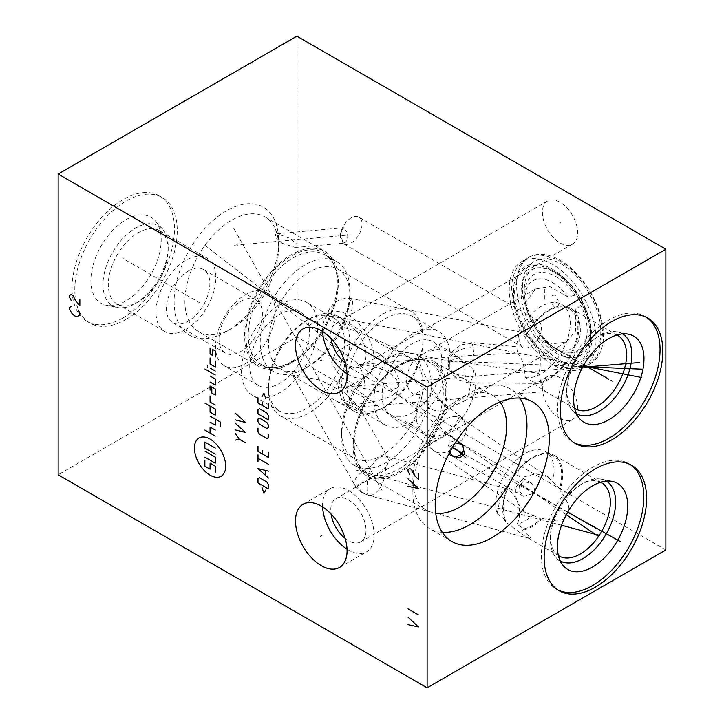 <?xml version="1.0" encoding="UTF-8"?>
<svg xmlns="http://www.w3.org/2000/svg" width="724" height="724" viewBox="0 0 724 724"><rect width="100%" height="100%" fill="white"/><g stroke="black" fill="none" stroke-linecap="round" stroke-linejoin="round"><path stroke-width="0.54" stroke-dasharray="3.62 2.71" d="M665.854 549.959L296.885 336.941L58.146 474.781M296.885 336.941L296.885 36.2M560.023 418.391A24.924 14.389 -120 0 0 572.485 419.621A24.924 14.389 -120 0 0 576.313 399.648A24.924 14.389 -120 0 0 560.023 377.693A24.924 14.389 -120 0 0 547.561 376.453A24.924 14.389 -120 0 0 543.742 396.426A24.924 14.389 -120 0 0 560.023 418.391M560.023 242.956A24.924 14.389 -120 0 0 572.485 244.187A24.924 14.389 -120 0 0 576.313 224.223A24.924 14.389 -120 0 0 560.023 202.258A24.924 14.389 -120 0 0 547.561 201.019A24.924 14.389 -120 0 0 543.742 220.992A24.924 14.389 -120 0 0 560.023 242.956M560.023 360.443A61.386 35.44 -120 0 0 590.721 363.484A61.386 35.44 -120 0 0 600.133 314.297A61.386 35.44 -120 0 0 560.023 260.197A61.386 35.44 -120 0 0 529.335 257.156A61.386 35.44 -120 0 0 519.923 306.352A61.386 35.44 -120 0 0 560.023 360.443M198.629 331.701A66.3 38.282 -60 0 0 231.78 328.415L226.395 331.529A73.911 42.671 120 0 0 278.659 241.002A73.911 42.671 120 0 0 226.395 210.829A73.911 42.671 120 0 0 174.131 301.356A73.911 42.671 120 0 0 226.395 331.529L231.78 328.415A66.3 38.282 120 0 0 278.659 247.219A66.3 38.282 120 0 0 264.93 216.865A66.3 38.282 120 0 0 231.78 220.15A66.3 38.282 -60 0 0 188.466 278.577A66.3 38.282 -60 0 0 198.629 331.701L258.359 366.19A66.3 38.282 -60 0 1 248.196 313.058A66.3 38.282 -60 0 1 291.51 254.64A66.3 38.282 120 0 1 324.651 251.355A66.3 38.282 120 0 1 334.814 304.478A66.3 38.282 120 0 1 291.51 362.905A66.3 38.282 -60 0 1 258.359 366.19M123.252 317.791A72.436 41.82 120 0 0 170.574 253.961A72.436 41.82 120 0 0 159.479 195.914A72.436 41.82 120 0 0 123.252 199.498A72.436 41.82 120 0 0 75.93 263.337A72.436 41.82 120 0 0 87.034 321.384A72.436 41.82 120 0 0 123.252 317.791M297.166 246.848L297.003 244.296L289.989 238.359L277.147 233.698L275.464 234.314L275.428 237.182L281.953 243.21L295.338 247.481L297.166 246.848M291.51 361.602A64.707 37.358 120 0 0 334.244 265.246A64.707 37.358 120 0 0 291.51 255.943A64.707 37.358 -60 0 0 246.513 325.167A64.707 37.358 -60 0 0 275.183 367.548A64.707 37.358 -60 0 0 291.51 361.602M261.373 364.597A63.413 36.616 -60 0 0 277.084 367.285A63.413 36.616 -60 0 0 293.084 361.457A63.413 36.616 120 0 0 334.977 267.02A63.413 36.616 120 0 0 324.795 254.767A63.413 36.616 120 0 0 293.084 257.907A63.413 36.616 -60 0 0 251.653 313.782A63.413 36.616 -60 0 0 261.373 364.597L273.346 371.512A63.413 36.616 -60 0 1 263.617 320.696A63.413 36.616 -60 0 1 305.048 264.812A63.413 36.616 120 0 1 336.76 261.672A63.413 36.616 120 0 1 349.891 290.704A63.413 36.616 120 0 1 305.048 368.362A63.413 36.616 -60 0 1 273.346 371.512M280.459 368.806A57.522 33.214 -60 0 0 309.22 365.964L305.048 368.362A63.413 36.616 120 0 0 305.048 368.362L309.22 365.964A57.522 33.214 120 0 0 349.891 295.51A57.522 33.214 120 0 0 337.972 269.183A57.522 33.214 120 0 0 309.22 272.034A57.522 33.214 -60 0 0 271.636 322.714A57.522 33.214 -60 0 0 280.459 368.806L294.677 377.023L292.84 375.711L296.134 375.294L320.841 380.254L345.004 393.023L359.059 406.969L357.737 410.861L335.456 400.562L294.677 377.023M358.09 409.377A53.838 31.087 -60 0 0 385.005 406.707L382.399 408.218A57.522 33.214 -60 0 1 353.638 411.06A57.522 33.214 -60 0 1 344.823 364.968A57.522 33.214 -60 0 1 382.399 314.279A57.522 33.214 120 0 1 411.16 311.438A57.522 33.214 120 0 1 423.078 337.764A57.522 33.214 120 0 1 382.399 408.218L385.005 406.707A53.838 31.087 120 0 0 423.078 340.778A53.838 31.087 120 0 0 411.929 316.126A53.838 31.087 120 0 0 385.005 318.795A53.838 31.087 -60 0 0 349.837 366.235A53.838 31.087 -60 0 0 358.09 409.377L385.041 424.943A53.838 31.087 -60 0 1 376.788 381.801A53.838 31.087 -60 0 1 411.965 334.361A53.838 31.087 120 0 1 438.88 331.692A53.838 31.087 120 0 1 447.133 374.833A53.838 31.087 120 0 1 411.965 422.273A53.838 31.087 -60 0 1 385.041 424.943M397.204 388.073L382.679 392.399L361.964 388.01L340.561 376.996L331.592 362.959L335.601 352.507L349.674 344.172L361.919 344.705L379.937 354.063L393.584 368.217L398.58 378.317L397.204 388.073M390.842 414.888A42.236 24.381 -60 0 0 411.965 412.798A42.236 24.381 120 0 0 439.558 375.584A42.236 24.381 120 0 0 433.079 341.737A42.236 24.381 120 0 0 411.965 343.828A42.236 24.381 -60 0 0 384.372 381.05A42.236 24.381 -60 0 0 390.842 414.888L425.006 434.617A42.236 24.381 -60 0 1 420.825 394.327C423.124 413.313 443.513 412.617 447.866 408.644L464.129 401.132L467.939 396.399L474.039 369.656L452.554 352.986L439.911 348.859L426.346 352.136L418.988 356.579C407.675 363.149 404.743 380.806 407.558 385.955C409.332 392.978 413.757 395.775 420.825 394.327M425.006 434.617A42.236 24.381 -60 0 0 446.129 432.527A42.236 24.381 120 0 0 474.039 369.656M579.137 299.293C576.892 295.962 575.517 294.568 575.019 295.093L568.204 297.102L549.715 286.514L535.47 289.057L525.199 303.003C526.312 309.99 529.172 317.474 533.787 325.474C538.403 333.465 543.452 339.692 548.955 344.153L566.159 342.226L575.49 331.158L575.562 309.845L580.711 304.949C581.426 304.822 580.901 302.94 579.137 299.293M575.562 309.845A39.177 22.616 60 0 1 576.865 344.099A39.177 22.616 60 0 1 551.543 345.909A39.177 22.616 60 0 1 548.955 344.153M525.199 303.003A39.177 22.616 60 0 1 524.972 299.872A39.177 22.616 60 0 1 539.199 278.858A39.177 22.616 60 0 1 568.204 297.102M552.647 358.489A53.775 31.051 -120 0 0 590.648 338.144A53.775 31.051 -120 0 0 552.647 270.676A53.775 31.051 60 0 0 551.245 269.898A53.775 31.051 60 0 0 514.628 293.446A53.775 31.051 60 0 0 552.647 358.489M552.647 364.706A61.386 35.44 60 0 1 512.547 310.614A61.386 35.44 60 0 1 521.95 261.418A61.386 35.44 60 0 1 552.647 264.459A61.386 35.44 -120 0 1 592.748 318.56A61.386 35.44 -120 0 1 583.345 367.747A61.386 35.44 -120 0 1 552.647 364.706M441.64 422.463L433.739 431.757L427.613 444.346L433.133 441.993L443.043 435.667C445.568 434.391 447.133 434.038 447.749 434.599L459.134 441.269C459.631 441.839 460.935 440.952 463.061 438.626L466.365 431.042L465.36 423.006L461.523 418.572L456.772 416.644C452.038 415.884 446.998 417.82 441.64 422.463M497.126 513.732L505.37 519.814A41.25 23.82 -60 0 1 516.429 472.826A41.25 23.82 -60 0 1 553.1 455.975A41.25 23.82 -60 0 1 559.571 488.528L547.968 476.881L535.706 473.786L524.61 476.718L515.877 487.161C515.017 490.637 515.325 494.999 516.818 500.248C514.339 495.578 511.922 492.42 509.578 490.791L505.696 488.392L501.325 492.356L497.126 513.732A41.25 23.82 -60 0 1 495.696 504.148A41.25 23.82 120 0 1 513.705 462.636A41.25 23.82 120 0 1 545.489 451.586A41.25 23.82 120 0 1 554.041 470.464A41.25 23.82 -60 0 1 552.611 481.695M559.571 488.528L559.969 490.329C566.593 499.506 569.535 506.04 568.765 509.931L568.756 510.293M532.701 515.235L540.991 518.99A41.25 23.82 -60 0 1 523.95 528.837L517.036 524.276C519.895 518.33 520.284 511.524 518.221 503.859L525.371 512.583L532.701 515.235A41.25 23.82 -60 0 1 517.036 524.276M523.95 528.837L522.61 530.203L530.502 537.57L529.452 538.502L524.113 535.706L505.397 521.841A42.354 24.453 -60 0 1 502.728 509.108A42.354 24.453 120 0 1 521.217 466.482A42.354 24.453 120 0 1 553.86 455.134A42.354 24.453 120 0 1 562.629 474.528A42.354 24.453 -60 0 1 559.969 490.329M367.647 493.714L366.76 494.61L363.376 493.243L357.33 486.809L358.063 484.736C361.439 483.152 379.222 474.301 385.693 466.871C388.182 463.849 388.951 460.944 388.01 458.165L385.684 456.183L383.349 456.12C379.023 457.034 375.258 460.183 372.055 465.55C366.833 475.433 366.272 490.809 367.647 493.714M518.221 503.859L516.818 500.248M505.37 519.814L505.397 521.841M564.059 519.144L557.064 521.09L542.747 518.574L540.991 518.99M542.747 518.574A42.354 24.453 -60 0 1 522.61 530.203M558.367 555.525A42.354 24.453 -60 0 1 550.43 536.656A42.354 24.453 120 0 1 580.386 484.772L583.037 483.243A46.11 26.616 120 0 0 550.43 539.715L550.43 536.656M600.694 482.22A42.354 24.453 120 0 0 580.386 484.772M519.407 484.999L518.945 490.32L523.714 496.338L533.787 493.306L534.801 487.913L531.045 482.854L523.597 481.922L519.407 484.999M606.323 481.098A46.11 26.616 120 0 0 601.3 479.161A46.11 26.616 120 0 0 583.037 483.243M560.222 560.955A46.11 26.616 -60 0 1 556.032 557.571A46.11 26.616 -60 0 1 550.43 539.715M630.161 464.518A72.436 41.82 120 0 0 628.803 463.668A72.436 41.82 120 0 0 572.983 483.08A72.436 41.82 120 0 0 541.362 555.978A72.436 41.82 -60 0 0 556.367 589.137A72.436 41.82 -60 0 0 557.779 589.897M451.486 455.115L452.346 456.002M455.315 442.762A7.674 1.819 119.2 0 0 452.075 447.332A7.674 1.819 -60.8 0 0 450.111 451.559M449.903 452.192A7.674 1.819 -60.8 0 0 449.541 454.011A7.674 1.819 -60.8 0 0 449.857 455.016A7.674 1.819 -60.8 0 0 450.943 454.726L449.622 453.477A7.674 7.656 131.7 0 1 448.771 444.726A7.674 7.656 -48.3 0 1 461.505 443.785M449.857 452.029L450.509 446.283L455.342 442.726A7.674 1.819 119.2 0 1 456.328 441.875A7.674 1.819 119.2 0 1 456.907 441.595L459.179 442.789M456.907 441.595L455.097 442.708L449.631 451.776L449.622 453.477M435.721 513.28A66.3 38.282 -60 0 1 426.608 510.339A66.3 38.282 -60 0 1 412.87 479.985A66.3 38.282 120 0 1 459.758 398.788L469.912 392.924A80.663 46.571 120 0 0 412.87 491.714L412.87 479.985M446.907 391.367A66.3 38.282 -60 0 1 417.965 458.093A66.3 38.282 -60 0 1 366.878 475.858A66.3 38.282 -60 0 1 353.149 445.504A66.3 38.282 120 0 1 382.082 378.779A66.3 38.282 120 0 1 433.178 361.023A66.3 38.282 120 0 1 446.907 391.367M500.003 401.929A66.3 38.282 120 0 0 492.908 395.503A66.3 38.282 120 0 0 459.758 398.788M445.776 392.019A64.707 37.358 -60 0 1 408.327 465.595A64.707 37.358 -60 0 1 357.285 461.966A64.707 37.358 -60 0 1 354.271 444.853A64.707 37.358 120 0 1 416.354 359.656A64.707 37.358 120 0 1 445.776 392.019M414.445 359.918A63.413 36.616 120 0 1 430.156 362.606A63.413 36.616 120 0 1 443.287 391.639A63.413 36.616 -60 0 1 415.603 455.459A63.413 36.616 -60 0 1 366.742 472.446A63.413 36.616 -60 0 1 356.561 460.183A63.413 36.616 -60 0 1 353.602 443.414A63.413 36.616 120 0 1 414.445 359.918L416.354 359.656M366.742 472.446L354.778 465.541A63.413 36.616 -60 0 0 403.639 448.545A63.413 36.616 -60 0 0 431.323 384.734A63.413 36.616 120 0 0 418.191 355.701A63.413 36.616 120 0 0 386.48 358.842A63.413 36.616 120 0 0 341.637 436.509L341.637 431.694A57.522 33.214 -60 0 0 353.556 458.03L280.369 415.775A57.522 33.214 -60 0 1 268.459 389.44L268.459 386.435A53.838 31.087 -60 0 0 279.609 411.078L252.649 395.521A53.838 31.087 -60 0 1 241.499 370.869A53.838 31.087 120 0 1 265.002 316.696A53.838 31.087 120 0 1 306.487 302.27A53.838 31.087 120 0 1 317.637 326.913A53.838 31.087 -60 0 1 294.134 381.096A53.838 31.087 -60 0 1 252.649 395.521M354.778 465.541A63.413 36.616 -60 0 1 341.637 436.509M341.637 431.694A57.522 33.214 120 0 1 382.317 361.249A57.522 33.214 120 0 1 411.078 358.398A57.522 33.214 120 0 1 422.988 384.734A57.522 33.214 -60 0 1 397.883 442.617A57.522 33.214 -60 0 1 353.556 458.03M280.369 415.775A57.522 33.214 -60 0 0 324.696 400.363A57.522 33.214 -60 0 0 349.801 342.479A57.522 33.214 120 0 0 337.891 316.144A57.522 33.214 120 0 0 309.13 318.994A57.522 33.214 120 0 0 268.459 389.44M356.642 331.311L386.227 344.054L392.906 348.76L392.281 349.746L381.892 344.778L340.642 317.736L329.339 313.845L327.601 314.668L327.094 315.709L328.262 319.175L344.208 327.628L356.642 331.311M368.706 402.589L355.638 404.499L341.529 399.467L338.208 387.059L339.8 380.064L345.357 370.462L354.344 365.023L355.556 364.896C392.48 365.33 398.263 381.856 398.897 384.607C398.354 388.987 402.073 395.965 368.706 402.589M268.459 386.435A53.838 31.087 120 0 1 306.524 320.497A53.838 31.087 120 0 1 333.447 317.827A53.838 31.087 120 0 1 344.597 342.479A53.838 31.087 -60 0 1 321.094 396.652A53.838 31.087 -60 0 1 279.609 411.078M300.686 312.316A42.236 24.381 120 0 1 309.429 331.646A42.236 24.381 -60 0 1 290.994 374.154A42.236 24.381 -60 0 1 258.45 385.467A42.236 24.381 -60 0 1 249.708 366.136A42.236 24.381 120 0 1 268.142 323.628A42.236 24.381 120 0 1 300.686 312.316L266.522 292.596A42.236 24.381 120 0 0 233.979 303.908A42.236 24.381 120 0 0 215.544 346.416A42.236 24.381 -60 0 0 224.286 365.747A42.236 24.381 -60 0 0 256.839 354.434A42.236 24.381 -60 0 0 275.274 311.926A42.236 24.381 120 0 0 266.522 292.596M218.992 338.977A30.698 17.72 -60 0 1 232.386 308.089A30.698 17.72 -60 0 1 256.043 299.863A30.698 17.72 -60 0 1 262.396 313.917A30.698 17.72 -60 0 1 249.002 344.805A30.698 17.72 -60 0 1 225.345 353.031A30.698 17.72 -60 0 1 218.992 338.977M188.15 271.048A30.698 17.72 -60 0 1 203.498 269.527A30.698 17.72 -60 0 1 209.851 283.582A30.698 17.72 -60 0 1 188.15 321.175A30.698 17.72 -60 0 1 172.801 322.696A30.698 17.72 -60 0 1 166.448 308.641A30.698 17.72 -60 0 1 188.15 271.048M185.941 329.42A42.354 24.453 120 0 0 213.607 292.098A42.354 24.453 120 0 0 207.118 258.151A42.354 24.453 120 0 0 185.941 260.251A42.354 24.453 -60 0 0 158.266 297.573A42.354 24.453 -60 0 0 164.755 331.52A42.354 24.453 -60 0 0 185.941 329.42M159.416 230.612A42.354 24.453 120 0 1 168.185 249.997A42.354 24.453 120 0 1 138.239 301.881L135.587 303.41L138.23 301.881A42.354 24.453 120 0 0 138.239 301.881A42.354 24.453 -60 0 1 117.053 303.98A42.354 24.453 -60 0 1 110.564 270.034A42.354 24.453 -60 0 1 138.23 232.712A42.354 24.453 120 0 1 159.416 230.612L207.118 258.151M117.315 307.492A46.11 26.616 -60 0 0 135.587 303.41A46.11 26.616 120 0 0 168.185 246.938A46.11 26.616 120 0 0 162.583 229.083A46.11 26.616 120 0 0 135.587 228.114A46.11 26.616 -60 0 0 104.41 272.731A46.11 26.616 -60 0 0 117.315 307.492L106.338 305.257A49.721 28.707 -60 0 1 92.419 267.762A49.721 28.707 -60 0 1 126.03 219.653A49.721 28.707 120 0 1 155.153 220.684A49.721 28.707 120 0 1 157.09 261.355A49.721 28.707 120 0 1 126.03 300.849A49.721 28.707 -60 0 1 106.338 305.257M126.03 319.393A72.436 41.82 -60 0 1 89.812 322.985A72.436 41.82 -60 0 1 78.708 264.939A72.436 41.82 -60 0 1 126.03 201.109A72.436 41.82 120 0 1 162.257 197.516A72.436 41.82 120 0 1 173.353 255.563A72.436 41.82 120 0 1 126.03 319.393M517.551 353.031L518.864 354.896C522.348 358.823 524.475 366.362 525.244 377.521L533.588 382.019L533.018 383.096L545.425 391.503L540.394 383.449C540.511 381.15 540.014 377.801 538.891 373.403L464.736 362.498L451.342 361.43L448.473 357.819L451.459 352.262L459.595 345.375L471.795 342.533L516.61 346.769L517.551 353.031L463.713 355.909L451.966 360.072L449.839 364.054L449.876 368.833L457.812 379.602L467.722 382.706L540.394 383.449M617.798 335.465L570.096 307.926A42.354 24.453 120 0 1 578.865 327.311A42.354 24.453 -60 0 1 563.426 366.489A42.354 24.453 -60 0 1 533.018 383.096M574.603 408.309A42.354 24.453 -60 0 1 566.666 389.44A42.354 24.453 120 0 1 596.621 337.565L599.264 336.036A46.11 26.616 120 0 0 566.666 392.498L566.666 389.44M570.096 307.926A42.354 24.453 120 0 0 525.923 335.71L526.592 335.284A41.25 23.82 -60 0 1 569.336 308.759A41.25 23.82 -60 0 1 571.661 352.027A41.25 23.82 -60 0 1 533.588 382.019M538.765 372.951L540.077 367.584C540.511 357.9 542.095 345.936 525.923 335.71M526.592 335.284L518.936 331.737L351.973 298.722A21.114 2.208 101.2 0 0 344.208 327.628M525.244 377.521A41.25 23.82 -60 0 0 555.036 361.638A41.25 23.82 -60 0 0 570.268 323.257A41.25 23.82 120 0 0 561.724 304.37A41.25 23.82 120 0 0 518.447 331.954C519.325 331.664 518.873 335.266 517.072 342.76L516.61 346.769M616.929 335.004A42.354 24.453 120 0 0 596.621 337.565M622.559 333.891A46.11 26.616 120 0 0 617.536 331.954A46.11 26.616 120 0 0 599.264 336.036M576.449 413.739A46.11 26.616 -60 0 1 572.268 410.363A46.11 26.616 -60 0 1 566.666 392.498M646.396 317.302A72.436 41.82 120 0 0 645.039 316.46A72.436 41.82 120 0 0 589.218 335.864A72.436 41.82 120 0 0 557.598 408.761A72.436 41.82 -60 0 0 572.603 441.921A72.436 41.82 -60 0 0 574.014 442.681M519.669 340.253A15.349 8.86 -60 0 1 526.375 324.814A15.349 8.86 -60 0 1 538.194 320.696A15.349 8.86 -60 0 1 541.38 327.728A15.349 8.86 -60 0 1 534.674 343.167A15.349 8.86 -60 0 1 522.855 347.285A15.349 8.86 -60 0 1 519.669 340.253M522.855 347.285L343.475 243.717A15.349 8.86 -60 0 0 355.303 239.608A15.349 8.86 -60 0 0 362 224.159A15.349 8.86 120 0 0 358.823 217.137A15.349 8.86 120 0 0 346.995 221.245A15.349 8.86 120 0 0 340.298 236.694A15.349 8.86 -60 0 0 340.352 237.924C341.909 238.386 342.588 240.042 342.389 242.884L345.131 242.558C347.828 239.934 348.416 236.395 346.896 231.924L344.181 228.332L343.131 228.268C341.665 229.933 340.733 233.146 340.352 237.924M343.475 243.717A15.349 8.86 -60 0 1 342.389 242.884M344.181 228.332L343.131 228.268M519.823 398.091A80.663 46.571 120 0 0 510.248 388.933A80.663 46.571 120 0 0 469.912 392.924M442.31 532.357A80.663 46.571 -60 0 1 429.576 528.647A80.663 46.571 -60 0 1 412.87 491.714M303.048 504.293L330.135 488.655A36.462 21.05 -120 0 1 358.235 498.429A36.462 21.05 -120 0 1 374.154 535.126A36.462 21.05 60 0 1 366.606 551.815A36.462 21.05 60 0 1 347.031 549.199M322.623 506.918A36.462 21.05 60 0 1 322.587 505.352A36.462 21.05 -120 0 1 330.135 488.655M345.149 538.385A24.924 14.389 -120 0 0 348.371 540.593A24.924 14.389 -120 0 0 360.833 541.824A24.924 14.389 -120 0 0 364.652 521.85A24.924 14.389 -120 0 0 348.371 499.886A24.924 14.389 -120 0 0 335.909 498.655A24.924 14.389 -120 0 0 331.04 513.949M303.048 328.868L330.135 313.23A36.462 21.05 -120 0 1 358.235 322.995A36.462 21.05 -120 0 1 374.154 359.692A36.462 21.05 60 0 1 366.606 376.389A36.462 21.05 60 0 1 347.031 373.765M322.623 331.483A36.462 21.05 60 0 1 322.587 329.918A36.462 21.05 -120 0 1 330.135 313.23M345.149 362.95A24.924 14.389 -120 0 0 348.371 365.158A24.924 14.389 -120 0 0 360.833 366.389A24.924 14.389 -120 0 0 364.652 346.416A24.924 14.389 -120 0 0 348.371 324.461A24.924 14.389 -120 0 0 335.909 323.221A24.924 14.389 -120 0 0 331.04 338.524M226.902 271.473L225.879 270.885M256.215 288.396L288.767 307.193M326.796 329.149L381.059 360.471M214.313 252.477L213.29 251.889M204.62 245.074L462.898 444.979M239.49 237.943L238.468 237.354M233.689 228.286L382.553 491.361M237.753 245.255L236.739 244.667M234.531 245.21L350.479 234.847M123.768 258.939L122.745 258.35M126.03 260.251L199.308 302.551M559.516 398.336L560.539 397.748M559.516 222.902L560.539 222.313M559.516 310.614L560.539 310.026M552.213 295.79L554.168 294.912L555.471 295.663L558.077 300.17L558.729 303.555L558.077 306.189L555.471 307.691L554.168 306.94L552.213 303.808M544.403 289.274L544.403 301.302M562.901 308.659L563.924 308.071M589.617 293.238L408.571 397.766M435.314 438.816L402.761 420.02M364.733 398.064L310.478 366.733M567.725 512.049L519.307 484.103M561.543 525.244L356.344 470.175M566.259 514.692L433.884 425.404M567.67 512.13L462.156 453.106M452.337 447.613L449.848 446.219M583.951 364.842L535.543 336.886M582.612 367.249L337.945 387.512M583.3 365.991L327.275 315.365M582.929 366.661L448.581 360.941A21.114 13.946 -8.5 0 1 473.08 347.701A21.114 4.444 -87.6 0 1 473.695 355.375M561.643 309.392L552.593 314.614M552.647 314.587L561.589 309.419M447.866 408.644A30.698 5.195 60 0 1 430.273 385.231A30.698 5.195 -120 0 1 418.988 356.579M580.711 304.949A44.101 25.458 -120 0 1 583.978 344.705A44.101 25.458 -120 0 1 555.996 348.66A44.101 25.458 60 0 1 554.756 347.909A44.101 25.458 60 0 1 524.837 296.089A44.101 25.458 60 0 1 555.996 276.64A44.101 25.458 -120 0 1 575.019 295.093M551.245 269.898L555.969 272.45C575.29 283.111 591.915 312.605 590.775 334.289A49.304 28.471 -120 0 1 555.932 352.95A49.304 28.471 60 0 1 521.072 293.301A49.304 28.471 60 0 1 554.647 271.717A49.304 28.471 60 0 1 555.932 272.432A49.304 28.471 -120 0 1 590.775 334.289L590.648 338.144M385.693 466.871A21.114 11.077 -75 0 1 380.299 487.406A21.114 11.077 -75 0 1 368.235 495.225A21.114 11.077 -75 0 1 366.76 494.61M428.4 442.219A21.114 15.675 124 0 0 433.812 450.817A21.114 15.675 124 0 0 459.134 441.269M456.772 416.644A21.114 2.624 -52.3 0 1 459.251 415.449A21.114 2.624 -52.3 0 1 447.749 434.599M463.713 355.909L355.955 364.833A21.114 7.285 85.3 0 1 360.271 368.036A21.114 7.285 -94.7 0 1 365.149 391.403A21.114 7.285 -94.7 0 1 359.439 406.924A21.114 7.285 -94.7 0 1 355.638 404.499M354.344 365.023A21.114 21.114 0 0 1 355.955 364.833A21.114 7.285 85.3 0 0 355.556 364.896M464.736 362.498A21.114 4.444 92.4 0 0 465.324 375.937A21.114 13.946 171.5 0 1 448.319 364.932A21.114 13.946 171.5 0 1 448.581 360.941M467.722 382.706A21.114 4.444 -87.6 0 1 465.324 375.937M473.08 347.701A21.114 4.444 92.4 0 0 471.795 342.533M349.357 323.221A21.114 2.208 -78.8 0 0 351.719 310.062A21.114 2.208 101.2 0 0 351.973 298.722A21.114 21.114 0 0 0 327.094 315.709M372.055 465.55A21.114 8.362 150.5 0 0 354.624 484.881A21.114 8.362 150.5 0 0 357.33 486.809M522.438 286.813C521.95 263.156 539.48 252.052 559.724 263.183C581.281 273.753 601.345 307.419 600.748 332.026C601.345 357.321 581.281 367.828 559.724 353.502C539.48 341.266 521.95 309.908 522.438 286.813M513.497 291.98C513.008 268.323 530.538 257.21 550.783 268.351C572.34 278.921 592.395 312.587 591.798 337.185C592.395 362.48 572.34 372.987 550.783 358.67C530.538 346.425 513.008 315.076 513.497 291.98M278.659 247.219L278.659 241.002M264.93 216.865L324.651 251.355M334.977 267.02L334.244 265.246M277.084 367.285L275.183 367.548M324.795 254.767L336.76 261.672M349.891 295.51L349.891 290.704M335.456 400.562L353.638 411.06M337.972 269.183L411.16 311.438M423.078 340.778L423.078 337.764M411.929 316.126L438.88 331.692M433.079 341.737L452.554 352.986M535.47 289.057L424.056 353.384M566.159 342.226L464.129 401.132M551.543 345.909L554.756 347.909C539.217 338.742 525.009 314.135 524.837 296.089L524.972 299.872M529.335 257.156L521.95 261.418M590.721 363.484L583.345 367.747M340.561 376.996L427.685 444.436M547.968 476.881L461.523 418.572M553.1 455.975L545.489 451.586M529.452 538.502L368.235 495.225A21.114 21.114 0 0 1 363.376 493.243M505.696 488.392L385.684 456.183M525.371 512.583L433.812 450.817A21.114 21.114 0 0 1 427.613 444.346M379.937 354.063L459.251 415.449A21.114 21.114 0 0 1 465.36 423.006M559.209 556.041L526.167 536.964M601.563 482.682L553.86 455.134M556.032 557.571L563.462 565.969M601.3 479.161L612.287 481.406M631.581 465.279L628.803 463.668M559.145 590.739L556.367 589.137M523.714 496.338L449.857 455.016M531.045 482.854L461.731 444.074M462.699 444.672L460.545 442.753M449.631 451.776L449.541 454.011M455.097 442.708L456.328 441.875M426.608 510.339L366.878 475.858M492.908 395.503L433.178 361.023M356.561 460.183L357.285 461.966M430.156 362.606L418.191 355.701M382.317 361.249L386.48 358.842M411.078 358.398L386.227 344.054M340.642 317.736L337.891 316.144M306.524 320.497L309.13 318.994M333.447 317.827L306.487 302.27M258.45 385.467L224.286 365.747M256.043 299.863L203.498 269.527M225.345 353.031L172.801 322.696M117.053 303.98L164.755 331.52M168.185 249.997L168.185 246.938M162.583 229.083L155.153 220.684M87.034 321.384L89.812 322.985M159.479 195.914L162.257 197.516M575.435 408.834L545.425 391.503L359.439 406.924A21.114 21.114 0 0 1 341.529 399.467M451.342 361.43L392.281 349.746M448.473 357.819A21.114 21.114 0 0 0 457.812 379.602M572.268 410.363L579.698 418.753M617.536 331.954L628.523 334.189M647.817 318.062L645.039 316.46M575.381 443.531L572.603 441.921M538.194 320.696L358.823 217.137M295.338 247.481L343.665 243.164M277.147 233.698L343.737 227.743M569.336 308.759L561.724 304.37M451.894 541.525L429.576 528.647M532.556 401.811L510.248 388.933M359.059 406.969L387.838 457.839M292.84 375.711L354.624 484.881A21.114 21.114 0 0 0 364.778 493.94M339.52 567.453L366.606 551.815M572.485 419.621L360.833 541.824M547.561 376.453L335.909 498.655M339.52 392.028L366.606 376.389M572.485 244.187L360.833 366.389M547.561 201.019L335.909 323.221M511.642 289.401C511.615 281.002 513.425 273.762 517.063 267.672L526.493 258.441C533.733 253.481 544.276 254.043 558.104 260.124C572.394 268.695 583.101 279.573 590.214 292.74C598.006 305.971 602.133 319.927 602.594 334.606L597.354 356.045L588.422 365.158L575.254 368.869L562.792 366.769L550.294 360.398L536.728 348.588L523.959 331.149L515.144 311.076L511.642 289.401M524.285 289.392C522.592 304.587 538.52 339.04 557.914 350.271C572.268 358.986 579.218 356.145 581.861 354.353C584.666 352.778 589.544 348.398 589.951 334.615C590.069 326.651 587.689 314.243 579.68 299.781C571.191 285.31 561.172 275.41 549.625 270.079C541.833 267.247 536.249 267.002 532.882 269.364C529.434 271.066 524.601 275.998 524.285 289.392"/><path stroke-width="1.09" d="M58.146 174.041L58.146 474.781L427.115 687.8L665.854 549.959L665.854 249.219L296.885 36.2L58.146 174.041L427.115 387.059L665.854 249.219M427.115 687.8L427.115 387.059M549.263 438.735A80.663 46.571 -60 0 1 514.049 519.913A80.663 46.571 -60 0 1 451.894 541.525A80.663 46.571 -60 0 1 435.187 504.601A80.663 46.571 -60 0 1 470.392 423.422A80.663 46.571 -60 0 1 532.556 401.811A80.663 46.571 -60 0 1 549.263 438.735M646.586 498.438A72.436 41.82 -60 0 1 614.966 571.336A72.436 41.82 -60 0 1 559.145 590.739A72.436 41.82 -60 0 1 544.14 557.58A72.436 41.82 -60 0 1 575.761 484.682A72.436 41.82 -60 0 1 631.581 465.279A72.436 41.82 -60 0 1 646.586 498.438M662.813 351.221A72.436 41.82 -60 0 1 631.201 424.119A72.436 41.82 -60 0 1 575.381 443.531A72.436 41.82 -60 0 1 560.376 410.363A72.436 41.82 -60 0 1 591.997 337.465A72.436 41.82 -60 0 1 647.817 318.062A72.436 41.82 -60 0 1 662.813 351.221M347.067 550.765A36.462 21.05 60 0 1 339.52 567.453A36.462 21.05 60 0 1 311.42 557.688A36.462 21.05 60 0 1 295.501 520.99A36.462 21.05 60 0 1 303.048 504.293A36.462 21.05 60 0 1 331.149 514.067A36.462 21.05 60 0 1 347.067 550.765M347.067 375.331A36.462 21.05 60 0 1 339.52 392.028A36.462 21.05 60 0 1 311.42 382.254A36.462 21.05 60 0 1 295.501 345.556A36.462 21.05 60 0 1 303.048 328.868A36.462 21.05 60 0 1 331.149 338.633A36.462 21.05 60 0 1 347.067 375.331M568.756 510.293L564.059 519.144M600.694 482.22A42.354 24.453 120 0 1 601.563 482.682A42.354 24.453 120 0 1 610.332 502.067A42.354 24.453 -60 0 1 591.843 544.692A42.354 24.453 -60 0 1 559.209 556.041A42.354 24.453 -60 0 1 558.367 555.525M560.222 560.955A46.11 26.616 -60 0 0 595.662 548.303A46.11 26.616 -60 0 0 615.635 502.067A46.11 26.616 120 0 0 606.323 481.098M627.744 506.103A49.721 28.707 -60 0 1 602.884 559.272A49.721 28.707 -60 0 1 563.462 565.969A49.721 28.707 -60 0 1 557.426 546.701A49.721 28.707 120 0 1 576.096 500.058A49.721 28.707 120 0 1 612.287 481.406A49.721 28.707 120 0 1 627.744 506.103M557.779 589.897A72.436 41.82 -60 0 0 613.092 568.765A72.436 41.82 -60 0 0 643.808 496.836A72.436 41.82 120 0 0 630.161 464.518M459.179 442.789L461.731 444.074C461.405 442.889 465.052 449.016 462.482 452.563L462.093 453.197C459.677 457.405 452.12 456.699 450.943 454.726M450.111 451.559A7.674 1.819 -60.8 0 0 449.903 452.192M455.315 442.762A7.674 1.819 119.2 0 1 455.36 442.717L462.699 444.672L464.473 454.346L459.505 457.966L452.346 456.002L449.857 452.029M500.003 401.929A66.3 38.282 120 0 1 506.637 425.857A66.3 38.282 -60 0 1 482.899 486.637A66.3 38.282 -60 0 1 435.721 513.28M616.929 335.004A42.354 24.453 120 0 1 617.798 335.465A42.354 24.453 120 0 1 626.568 354.86A42.354 24.453 -60 0 1 608.079 397.485A42.354 24.453 -60 0 1 575.435 408.834A42.354 24.453 -60 0 1 574.603 408.309M576.449 413.739A46.11 26.616 -60 0 0 611.898 401.096A46.11 26.616 -60 0 0 631.871 354.86A46.11 26.616 120 0 0 622.559 333.891M643.98 358.896A49.721 28.707 -60 0 1 619.12 412.065A49.721 28.707 -60 0 1 579.698 418.753A49.721 28.707 -60 0 1 573.661 399.494A49.721 28.707 120 0 1 592.332 352.85A49.721 28.707 120 0 1 628.523 334.189A49.721 28.707 120 0 1 643.98 358.896M574.014 442.681A72.436 41.82 -60 0 0 629.328 421.549A72.436 41.82 -60 0 0 660.044 349.62A72.436 41.82 120 0 0 646.396 317.302M442.31 532.357A80.663 46.571 -60 0 0 526.954 425.857A80.663 46.571 120 0 0 519.823 398.091M347.031 549.199A36.462 21.05 60 0 1 322.623 506.918M331.04 513.949A24.924 14.389 -120 0 0 345.149 538.385M347.031 373.765A36.462 21.05 60 0 1 322.623 331.483M331.04 338.524A24.924 14.389 -120 0 0 345.149 362.95M491.696 471.369L492.745 471.967L491.696 471.369M464.609 456.826L465.659 457.432M465.604 457.55L455.224 448.283M594.838 527.706L595.888 528.312L594.838 527.706M592.585 526.402L567.725 512.049M594.838 534.022L595.888 534.629L594.838 534.022M599.372 535.398L561.543 525.244M598.069 536.149L566.259 514.692M612.377 537.127L613.418 537.733M620.378 541.615L567.67 512.13M462.156 453.106L452.337 447.613M611.074 380.489L612.124 381.096M608.821 379.195L583.951 364.842M625.482 363.348L626.531 363.955M639.328 362.552L582.612 367.249M627.219 374.48L628.269 375.086M641.636 377.53L583.3 365.991M627.219 368.263L628.269 368.869M641.654 369.159L582.929 366.661M321.809 535.57L320.759 536.176M321.809 360.145L320.759 360.751M210.069 439.088A22.1 12.761 -120 0 0 194.448 448.111A22.1 12.761 -120 0 0 210.069 475.179A22.1 12.761 -120 0 0 225.698 466.156A22.1 12.761 -120 0 0 210.069 439.088M210.069 396.082L210.069 402.101L215.281 405.105M210.069 406.11L210.069 412.119L215.281 415.133L215.281 409.114L204.865 403.096M220.494 426.155L220.494 422.146L210.069 416.137M210.069 422.146L215.281 425.151L215.281 419.142M215.281 430.065L210.069 427.06L210.069 433.079M215.281 436.083L204.865 430.065M211.806 387.059L211.806 393.078L215.281 395.078L215.281 389.069L210.069 386.055L210.069 390.064M210.069 382.046L215.281 385.059L215.281 379.041L210.069 376.037M215.281 375.032L204.865 369.014M215.281 371.023L210.069 368.018M207.471 367.258L207.471 365.756M210.069 357.991L210.069 364L215.281 367.014L215.281 360.995M210.069 347.963L210.069 353.982L212.675 355.484L212.675 349.466L215.281 350.968L215.281 356.986M204.865 451.115L215.281 457.134L215.281 463.152L204.865 457.134M215.281 454.129L204.865 448.111L204.865 442.093L215.281 448.111M204.865 460.138L204.865 466.156L210.069 469.161L210.069 463.152L215.281 466.156L215.281 472.175M245.49 442.744L239.535 439.305L235.074 440.165M239.535 439.305L235.074 433.287M235.074 429.848L245.49 432.427L235.074 422.979M235.074 419.829L245.49 422.409L235.074 412.952M261.961 487.478L263.943 493.207L265.934 489.768M268.414 488.908L268.414 484.618L266.921 482.039L259.482 477.74L257.997 478.6L257.997 482.899L268.414 488.908M268.414 471.152L257.997 468.573L268.414 478.03M265.437 475.161L265.437 470.582M268.414 464.283L257.997 458.265M257.997 461.704L257.997 454.826M257.997 446.237L257.997 451.387L268.414 457.405L268.414 452.247M262.459 450.527L262.459 453.966M257.997 428.192L257.997 431.631L259.482 434.201L266.921 438.5L268.414 437.64L268.414 434.201M266.921 428.481L268.414 427.622L268.414 425.042L266.921 422.463L259.482 418.164L257.997 419.024L257.997 421.603L259.482 424.183L266.921 428.481M268.414 419.884L268.414 415.585L266.921 413.006L259.482 408.716L257.997 409.576L257.997 413.866L268.414 419.884M257.997 397.829L257.997 402.987L268.414 408.997L268.414 403.847M262.459 402.128L262.459 405.567M265.934 398.978L263.943 393.25L261.961 396.689M408.01 624.649L418.427 626.903L408.01 617.129M408.01 608.857L418.427 614.866M408.01 486.302L418.427 488.555L408.01 478.781M418.427 473.523L418.427 479.541L414.092 474.772L411.485 469.514L409.748 468.509L408.01 469.767L408.01 471.27L409.748 474.528M71.169 306.361L69.432 307.619L69.432 309.121L72.038 313.628L74.635 315.89L77.242 316.641L79.848 315.139L79.848 313.628L78.111 310.37M79.848 299.347L79.848 305.365L75.504 300.596L72.907 295.338L71.169 294.333L69.432 295.591L69.432 297.093L71.169 300.351"/></g></svg>
